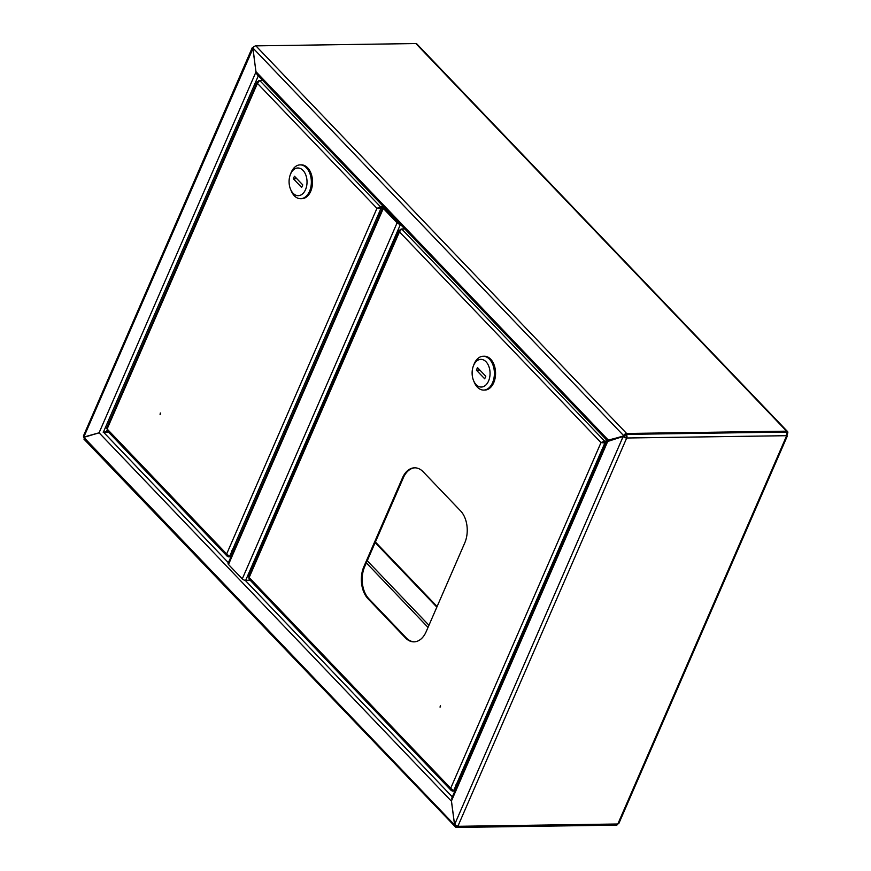 <?xml version="1.0" encoding="UTF-8"?>
<svg xmlns="http://www.w3.org/2000/svg" width="871" height="871" viewBox="0 0 871 871"><rect width="100%" height="100%" fill="white"/><g stroke="black" fill="none" stroke-linecap="round" stroke-linejoin="round"><path stroke-width="1.31" d="M258.567 76.071L257.402 74.96L258.143 76.006M108.505 432.125L103.105 432.092L108.222 431.831M256.063 72.467L252.96 49.07M84.792 439.376L83.856 437.362L99.686 432.626L83.823 437.068L252.71 49.07M99.468 432.745L84.639 437.057L83.823 437.068L84.324 435.74M451.461 801.015L454.586 824.739M451.45 800.961L607.686 441.477L623.179 436.436L454.542 824.685L451.32 800.297L451.254 801.015L99.196 432.909M623.179 436.436L624.126 436.545A1.535 0.675 -156.5 0 0 626.118 437.405A1.535 1.002 -90.8 0 0 625.846 435.26L625.313 434.705M455.163 824.728L455.903 826.1A1.535 1.002 -90.8 0 0 456.981 826.154M455.293 825.85L455.903 826.1L455.511 826.993A2.613 1.698 -90.8 0 0 456.491 827.45A2.613 1.698 -90.8 0 0 457.863 826.307L454.542 824.685M787.373 435.881L618.846 823.476L617.822 823.999A2.613 1.698 89.2 0 1 616.45 825.131L456.491 827.45M786.818 433.279A1.535 0.958 136.3 0 0 786.753 432.266A1.535 0.958 136.3 0 0 786.186 432.06A2.613 1.698 89.2 0 1 786.665 435.696L626.706 438.004A2.613 1.143 -156.5 0 1 623.298 436.567M83.856 437.362L454.346 824.739L455.511 826.993L83.888 439.071M252.579 48.939A2.613 1.143 -156.5 0 1 252.176 47.872A2.613 1.143 -156.5 0 1 253.156 47.437L253.254 47.535M626.118 437.405L626.706 438.004A2.613 1.698 -90.8 0 0 626.227 434.379A1.535 0.958 136.3 0 0 624.507 435.663L623.69 435.674A2.613 1.633 136.3 0 1 626.619 433.486L255.9 45.869L415.859 43.55A2.613 1.633 -43.7 0 1 416.806 43.898L787.526 431.526A2.613 1.633 136.3 0 0 786.578 431.167L626.619 433.486M254.539 46.294L254.539 46.294A2.613 1.698 -90.8 0 0 253.156 47.437M99.163 432.604L255.747 72.478L258.219 76.082L103.497 431.896M786.665 435.696L617.822 823.999L457.863 826.307L626.706 438.004M375.412 542.012L437.1 606.521M375.151 542.611L436.839 607.12M787.526 431.526A2.613 1.633 136.3 0 1 787.624 433.301L786.861 435.065M610.767 440.04L610.179 440.04M255.9 45.869A2.613 1.633 -43.7 0 0 252.971 48.057L255.889 71.607L608.513 440.301L623.582 435.925M608.219 440.105L624.398 435.914M607.392 440.802L257.163 74.601L255.889 71.607M609.112 440.291L608.154 440.955M786.186 432.06L626.227 434.379L786.186 432.06M394.334 218.033L394.019 218.763M383.719 206.939A2.613 1.143 23.5 0 0 382.902 207.363A2.613 1.143 23.5 0 0 383.316 208.43L228.496 564.495L242.269 578.899A2.613 1.143 -156.5 0 0 245.676 580.347L250.206 580.282M383.316 208.43L397.089 222.845A2.613 1.143 23.5 0 0 400.312 224.283M384.307 207.548A1.535 0.675 23.5 0 0 383.893 207.788A1.535 0.675 23.5 0 0 384.133 208.419L397.905 222.834A1.535 0.675 23.5 0 0 399.735 223.673M228.496 564.495A2.613 1.143 -156.5 0 1 228.082 563.428L382.902 207.363M604.191 447.683A4.997 3.125 136.3 0 0 603.527 448.848A4.997 3.125 136.3 0 0 603.178 450.013M440.323 705.76L440.062 707.154L440.323 705.76M440.454 705.946L440.465 706.817M415.021 467.814A23.071 14.949 -90.8 0 0 403.306 477.841L364.677 566.694A23.071 14.949 -90.8 0 0 368.847 598.758L406.202 637.812A23.071 14.949 -90.8 0 0 414.4 641.84M363.849 566.716A23.071 14.949 -90.8 0 0 368.03 598.769L405.385 637.833A23.071 14.949 -90.8 0 0 413.997 641.851A23.071 14.949 -90.8 0 0 426.115 631.802L464.744 542.949A23.071 14.949 -90.8 0 0 460.574 510.896L423.219 471.832A23.071 14.949 -90.8 0 0 414.607 467.814A23.071 14.949 -90.8 0 0 402.489 477.852L363.849 566.716L364.677 566.694M601.817 442.588L604.224 442.011L604.605 441.129L600.99 442.599L604.855 443.001L604.267 442.392L600.99 442.599L399.451 231.86L401.694 228.964L404.743 228.921M455.032 790.726L453.649 790.737L450.699 788.244L451.232 790.476L452.441 791.097L452.778 790.313M606.238 442.98L604.855 443.001L456.937 783.192M606.499 442.359L604.267 442.392M249.52 578.932L249.28 577.059M454.891 791.053L452.441 791.097M400.725 229.574L399.277 230.26L399.451 231.86L249.15 577.517L450.699 788.244L600.99 442.599M400.486 229.313L401.041 229.302M401.694 228.964L604.605 441.129L607.054 441.085M604.224 442.011L606.673 441.978M459.376 780.732A6.924 4.322 136.3 0 0 458.777 781.2A6.924 4.322 136.3 0 0 455.794 788.974M473.563 380.583L474.227 382.184A16.919 10.964 -90.8 0 0 477.362 387.138A16.919 10.964 -90.8 0 0 483.677 390.088L484.842 390.066A16.919 10.964 -90.8 0 0 495.131 378.079A16.919 10.964 -90.8 0 0 490.678 359.19A16.919 10.964 -90.8 0 0 484.352 356.239L483.187 356.261A16.919 10.964 -90.8 0 0 473.976 364.426L473.345 366.049A13.838 8.971 -90.8 0 0 473.563 380.583A13.838 8.971 -90.8 0 0 476.121 384.634A13.838 8.971 -90.8 0 0 488.555 381.019A13.838 8.971 -90.8 0 0 486.051 361.781A13.838 8.971 -90.8 0 0 473.345 366.049M483.677 390.088A16.919 10.964 -90.8 0 0 493.966 378.09A16.919 10.964 -90.8 0 0 489.502 359.211A16.919 10.964 -90.8 0 0 483.187 356.261M485.789 376.272L477.493 367.595L476.383 370.131L484.69 378.809L485.789 376.272M479.867 370.088L476.383 370.131M394.106 218.567L394.149 218.621A5.378 3.484 -90.8 0 0 395.761 219.525M380.431 213.047A4.997 3.125 136.3 0 0 379.484 214.593A4.997 3.125 136.3 0 0 379.092 216.128M160.329 412.996L160.068 414.4L160.329 412.996M160.46 413.192L160.471 414.063M377.774 208.332L380.181 207.755L380.562 206.873L376.947 208.343L380.812 208.746L380.224 208.136L376.947 208.343L257.413 83.355L259.667 80.459L262.715 80.415M231.109 556.46L229.606 556.482L226.656 553.989L227.189 556.221L228.398 556.841L228.735 556.057M382.315 208.724L380.812 208.746L232.895 548.937M382.587 208.104L380.224 208.136M107.492 430.426L107.253 428.554M230.967 556.798L228.398 556.841M258.698 81.068L257.239 81.754L257.413 83.355L107.122 429.011L226.656 553.989L376.947 208.343M258.447 80.807L259.014 80.796M259.667 80.459L380.562 206.873L383.61 206.83M380.181 207.755L382.75 207.723M290.522 189.203L291.197 190.803A16.919 10.964 -90.8 0 0 294.322 195.757A16.919 10.964 -90.8 0 0 300.637 198.708L301.812 198.686A16.919 10.964 -90.8 0 0 312.101 186.699A16.919 10.964 -90.8 0 0 307.637 167.809A16.919 10.964 -90.8 0 0 301.322 164.859L300.147 164.88A16.919 10.964 -90.8 0 0 290.936 173.046L290.315 174.668A13.838 8.971 -90.8 0 0 290.522 189.203A13.838 8.971 -90.8 0 0 293.081 193.253A13.838 8.971 -90.8 0 0 305.525 189.638A13.838 8.971 -90.8 0 0 303.021 170.4A13.838 8.971 -90.8 0 0 290.315 174.668M300.637 198.708A16.919 10.964 -90.8 0 0 310.925 186.71A16.919 10.964 -90.8 0 0 306.461 167.831A16.919 10.964 -90.8 0 0 300.147 164.88M302.76 184.892L294.452 176.214L293.353 178.751L301.649 187.428L302.76 184.892M296.837 178.707L293.353 178.751M235.508 546.357A6.924 4.322 136.3 0 0 231.926 550.624A6.924 4.322 136.3 0 0 231.817 554.838M452.343 796.9L245.208 580.326M228.387 562.731L103.54 432.201M456.774 826.089L455.076 825.24M366.332 562.884L428.031 627.392M428.957 625.269L367.257 560.761M252.971 48.057L623.69 435.674M415.859 43.55L786.578 431.167M384.1 208.387L384.416 207.668M397.089 222.845L242.269 578.899M400.442 224.413L245.676 580.347M453.649 790.737L455.468 786.557M368.847 598.758L368.03 598.769M403.306 477.841L402.489 477.852M406.202 637.812L405.385 637.833M455.925 788.658A6.924 4.322 -43.7 0 1 458.854 781.929M458.07 783.748A6.456 4.039 136.3 0 0 456.491 787.384M251.523 570.059A6.924 4.322 136.3 0 0 250.924 571.441M251.12 570.908A6.456 4.039 -43.7 0 1 251.675 569.721M394.879 218.61L394.149 218.621M229.606 556.482L231.425 552.301M231.936 554.577A6.924 4.322 -43.7 0 1 232.339 551.049A6.924 4.322 -43.7 0 1 235.007 547.5M234.288 549.155A6.456 4.039 136.3 0 0 232.938 551.31A6.456 4.039 136.3 0 0 232.426 553.444M109.496 421.564A6.924 4.322 136.3 0 0 108.886 422.947M109.093 422.402A6.456 4.039 -43.7 0 1 109.648 421.216M252.176 47.872L83.376 436.088M451.526 798.783L607.152 440.857M786.132 435.13L786.84 435.642L785.98 435.478M451.232 790.476L248.834 578.845M248.518 576.972L399.277 230.26M250.641 572.095L251.969 569.035M227.189 556.221L106.795 430.339M106.491 428.478L257.239 81.754M108.614 423.589L109.942 420.541"/></g></svg>
